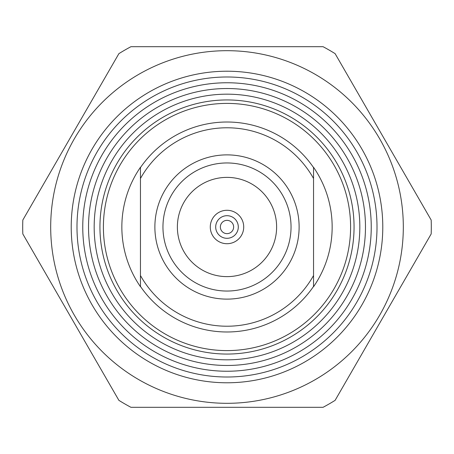 <?xml version="1.0" encoding="UTF-8"?>
<svg xmlns="http://www.w3.org/2000/svg" width="454" height="454" viewBox="0 0 454 454"><rect width="100%" height="100%" fill="white"/><g stroke="black" fill="none" stroke-linecap="round" stroke-linejoin="round"><path stroke-width="0.68" d="M100.067 295.509A144.241 144.241 0 0 0 353.933 295.509A144.241 144.241 0 0 0 227 82.759A144.241 144.241 0 0 0 100.067 158.491M199.459 160.347A72.118 72.118 0 0 1 298.494 236.477A72.118 72.118 0 0 1 183.041 284.176A72.118 72.118 0 0 1 199.459 160.347M202.546 167.81A64.042 64.042 0 0 1 290.486 235.416A64.042 64.042 0 0 1 187.967 277.774A64.042 64.042 0 0 1 202.546 167.81M222.687 216.552A11.299 11.299 0 0 1 238.202 228.487A11.299 11.299 0 0 1 220.111 235.961A11.299 11.299 0 0 1 222.687 216.552M220.616 211.547A16.719 16.719 0 0 1 243.571 229.196A16.719 16.719 0 0 1 216.813 240.251A16.719 16.719 0 0 1 220.616 211.547M208.051 181.14A49.617 49.617 0 0 1 276.191 233.521A49.617 49.617 0 0 1 196.758 266.339A49.617 49.617 0 0 1 208.051 181.14M224.469 220.865A6.634 6.634 0 0 1 233.135 224.469A6.634 6.634 0 0 1 229.531 233.135A6.634 6.634 0 0 1 220.865 229.531A6.634 6.634 0 0 1 224.469 220.865A6.634 6.634 0 0 1 233.135 224.469A6.634 6.634 0 0 1 229.531 233.135A6.634 6.634 0 0 1 220.865 229.531A6.634 6.634 0 0 1 224.469 220.865M82.759 227A144.241 144.241 0 0 1 227 82.759A144.241 144.241 0 0 1 371.241 227A144.241 144.241 0 0 1 227 371.241A144.241 144.241 0 0 1 82.759 227M103.404 227A123.596 123.596 0 0 0 328.883 296.973A123.596 123.596 0 0 0 263.632 108.954A123.596 123.596 0 0 0 103.404 227M313.544 286.724A105.152 105.152 0 0 0 313.68 286.531A105.152 105.152 0 0 0 313.544 167.276L313.544 167.566A104.987 104.987 0 0 0 140.456 167.566L140.456 167.276A105.152 105.152 0 0 0 140.456 286.724L140.456 286.434A104.987 104.987 0 0 0 313.544 286.434L313.544 286.724M140.456 178.479L140.456 275.521A99.216 99.216 0 0 0 313.544 275.521L313.544 178.479A99.216 99.216 0 0 0 140.456 178.479L140.456 167.566L140.456 178.479M313.544 178.479L313.544 167.566L313.544 178.479M140.456 275.521L140.456 286.434L140.456 275.521M313.544 286.434L313.544 275.521L313.544 286.434M99.942 227A127.058 127.058 0 0 0 227 354.058A127.058 127.058 0 0 0 354.058 227A127.058 127.058 0 0 0 227 99.942A127.058 127.058 0 0 0 99.942 227M365.47 227A138.47 138.47 0 0 0 157.765 107.082A138.47 138.47 0 0 0 157.765 346.918A138.47 138.47 0 0 0 365.47 227M359.829 227A132.829 132.829 0 0 1 160.585 342.032A132.829 132.829 0 0 1 160.585 111.968A132.829 132.829 0 0 1 359.829 227M76.987 227A150.013 150.013 0 0 0 302.006 356.912A150.013 150.013 0 0 0 302.006 97.088A150.013 150.013 0 0 0 76.987 227M323.072 407.3A204.3 204.3 0 0 0 335.109 400.354L431.181 233.946A204.3 204.3 0 0 0 431.181 220.054L335.109 53.646A204.3 204.3 0 0 0 323.072 46.7L130.928 46.7A204.3 204.3 0 0 0 118.891 53.646L22.819 220.054A204.3 204.3 0 0 0 22.819 233.946L118.891 400.354A204.3 204.3 0 0 0 130.928 407.3L323.072 407.3M403.317 227A176.317 176.317 0 0 1 138.845 379.692A176.317 176.317 0 0 1 138.845 74.308A176.317 176.317 0 0 1 403.317 227M71.221 227A155.779 155.779 0 0 1 304.889 92.088A155.779 155.779 0 0 1 304.889 361.912A155.779 155.779 0 0 1 71.221 227"/></g></svg>
